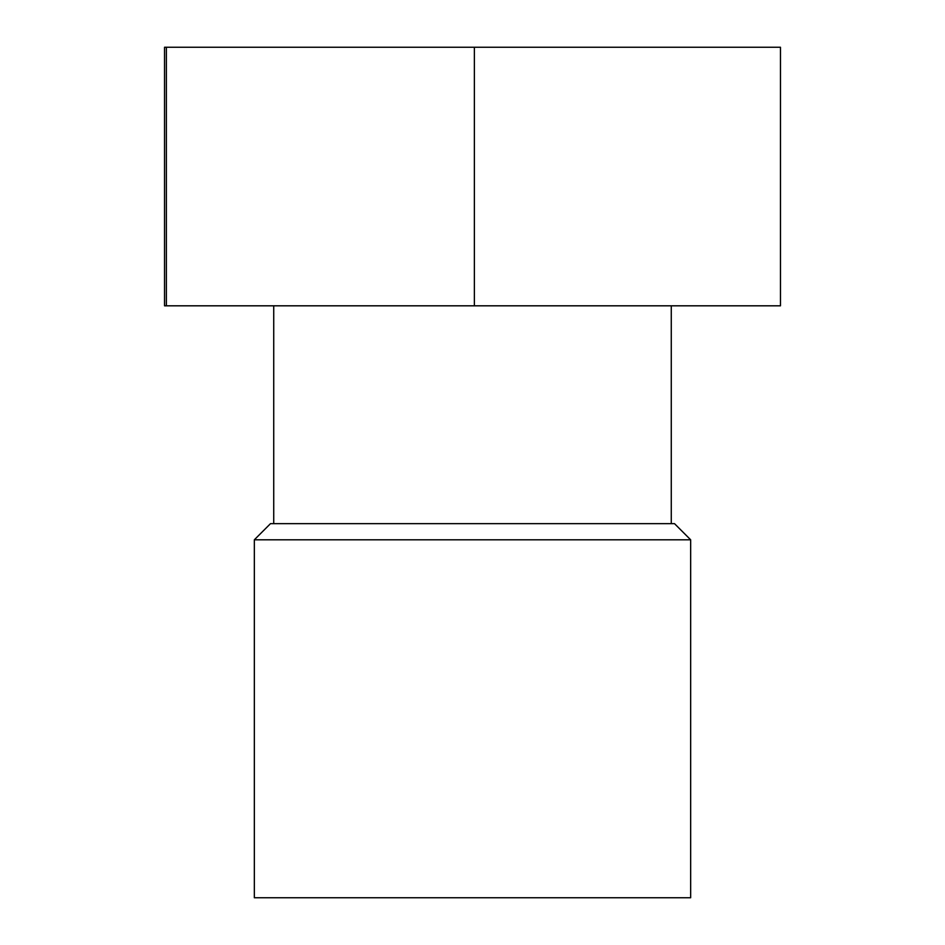 <?xml version="1.0" encoding="UTF-8"?>
<svg xmlns="http://www.w3.org/2000/svg" width="945" height="945" viewBox="0 0 945 945"><rect width="100%" height="100%" fill="white"/><g stroke="black" fill="none" stroke-linecap="round" stroke-linejoin="round"><path stroke-width="1.42" d="M254.335 897.75L690.665 897.75L690.665 539.808L254.335 539.808L254.335 897.75M273.731 523.648L273.731 305.814M254.335 539.808L270.494 523.648L674.506 523.648L690.665 539.808M166.391 305.814L780.464 305.814L780.464 47.25L164.536 47.25L164.536 305.814L166.391 305.814L166.391 47.25M474.366 305.814L474.366 47.25M671.269 523.648L671.269 305.814"/></g></svg>
